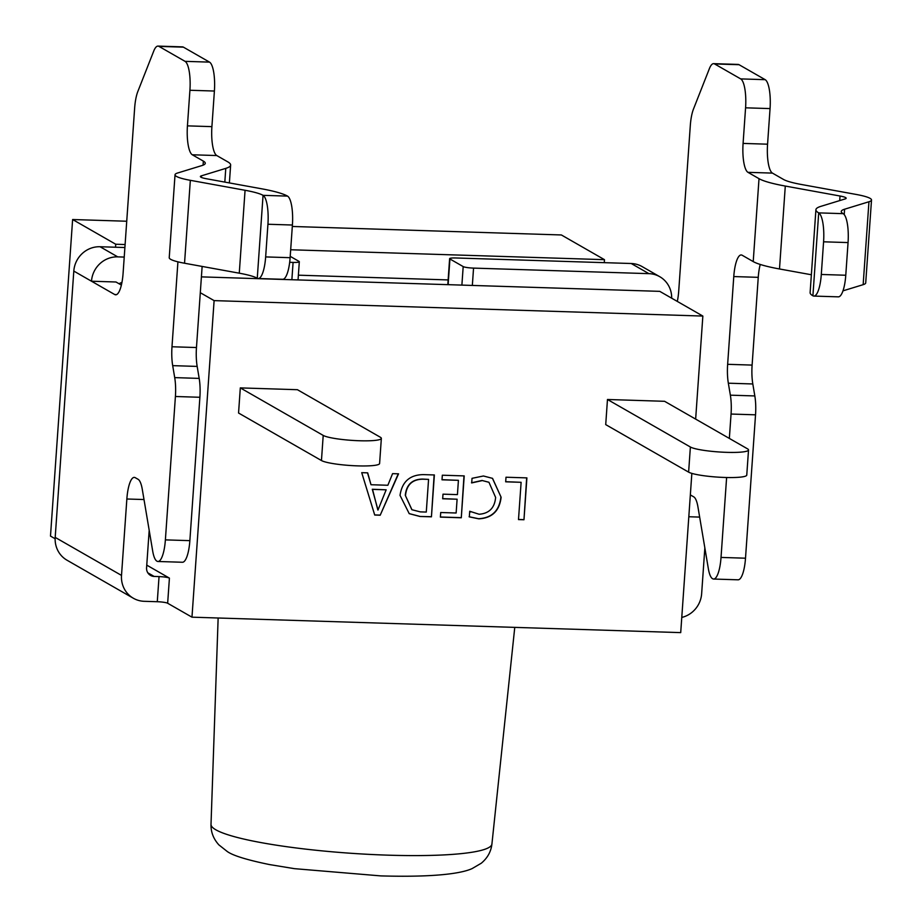 <?xml version="1.0" encoding="UTF-8"?>
<svg xmlns="http://www.w3.org/2000/svg" width="922" height="922" viewBox="0 0 922 922"><rect width="100%" height="100%" fill="white"/><g stroke="black" fill="none" stroke-linecap="round" stroke-linejoin="round"><path stroke-width="1.38" d="M55.136 538.748L50.491 536.085L72.619 219.528L115.734 244.238L115.527 247.223M146.759 565.128L169.418 578.117L167.654 603.242A8.471 1.153 4 0 0 157.282 601.72L144.235 601.305A25.424 24.249 119.8 0 1 133.344 598.24L67.029 560.219A25.424 24.249 -60.2 0 1 55.193 537.399L73.806 271.08A25.424 24.249 -60.2 0 1 100.049 246.739L117.728 256.869A25.424 24.249 119.8 0 0 91.497 281.222L114.708 294.521L116.633 294.591M691.846 473.389L680.713 632.619L191.972 617.175L167.654 603.242M191.972 617.175L214.111 300.618L702.852 316.062L659.749 291.352L201.411 276.877M200.305 292.712L214.111 300.618M157.282 601.72L159.045 576.596A8.471 1.153 -176 0 1 169.418 578.117M159.045 576.596L154.147 576.434A8.471 8.079 -60.2 0 1 146.575 567.802L149.191 530.334M202.137 266.435L196.467 347.536A25.424 6.823 -88.2 0 0 197.17 366.414L199.187 378.4A25.424 6.823 91.8 0 1 199.89 397.278L189.863 540.649A25.424 6.823 91.8 0 1 182.429 562.259L157.95 561.486A25.424 6.823 -88.2 0 0 165.384 539.877L189.863 540.649M177.923 261.836L171.988 346.764L196.467 347.536M760.235 264.453A25.424 6.823 -88.2 0 0 758.253 277.338L752.11 365.089A25.424 6.823 -88.2 0 0 752.813 383.967L754.83 395.941A25.424 6.823 91.8 0 1 755.533 414.819L745.506 558.202A25.424 6.823 91.8 0 1 738.073 579.811L713.593 579.039A25.424 6.823 -88.2 0 0 721.027 557.43L745.506 558.202M758.253 277.338L733.774 276.565L727.642 364.317L752.11 365.089M72.619 219.528L126.729 221.234M292.309 226.466L561.371 234.96L604.475 259.67L290.684 249.758M461.887 285.105L463.19 266.585L449.924 258.978A8.471 1.153 4 0 1 449.625 258.644A8.471 1.153 4 0 1 455.871 257.976L631.213 263.508A25.424 24.249 -60.2 0 1 642.104 266.585L659.783 276.715A25.424 24.249 119.8 0 0 648.904 273.65L631.213 263.508M739.075 64.713L714.596 63.941A25.424 6.823 -88.2 0 0 713.651 63.653L738.119 64.425A25.424 6.823 91.8 0 1 739.075 64.713L765.179 79.672A25.424 6.823 91.8 0 1 770.054 108.589L767.565 144.189A25.424 6.823 -88.2 0 0 772.44 173.106L783.493 179.444A55.078 7.491 4 0 0 801.472 184.504L856.215 194.45A42.366 5.763 -176 0 1 871.509 200.005A42.366 5.763 -176 0 1 868.95 201.757L844.598 209.213A55.078 7.491 4 0 0 841.267 211.495A55.078 7.491 4 0 0 843.181 213.662L843.181 213.662A25.424 6.823 91.8 0 1 848.056 242.578L823.577 241.806L821.295 274.468L845.774 275.24L848.056 242.578M681.773 617.429A25.424 24.249 119.8 0 0 701.642 593.733L704.846 547.875M604.267 262.666L604.475 259.67M695.649 419.095L702.852 316.062M423.267 474.611L434.366 474.957L431.438 516.827L419.925 516.47L409.23 513.658L400.033 495.379C402.027 481.78 409.771 474.853 423.267 474.611M471.707 482.921L472.029 478.322L483.439 475.994L492.544 478.357L501.119 497.258C499.505 510.903 492.071 518.095 478.818 518.844L469.333 516.873L469.724 511.261L479.083 514.245C489.144 513.519 494.653 507.918 495.621 497.431L488.96 482.298L482.367 480.569L471.707 482.921M607.471 399.491L605.719 424.616L688.619 472.133L690.382 447.009A29.654 4.034 4 0 0 726.674 452.345A29.654 4.034 4 0 0 748.526 449.982A29.654 4.034 4 0 0 747.488 448.818L664.589 401.3L607.471 399.491L690.382 447.009M240.308 387.897L238.556 413.021L321.455 460.539L323.207 435.415A29.654 4.034 4 0 0 359.499 440.751A29.654 4.034 4 0 0 381.351 438.388A29.654 4.034 4 0 0 380.325 437.224L297.426 389.706L240.308 387.897L323.207 435.415M505.682 481.814L506.005 477.227L526.9 477.884L523.973 519.754L518.498 519.582L521.114 482.31L505.682 481.814M442.007 479.809L442.33 475.21L464.215 475.902L461.288 517.772L440.393 517.115L440.716 512.517L456.136 513.001L457.105 499.217L442.675 498.767L442.998 494.169L457.427 494.618L458.418 480.327L442.007 479.809M374.724 515.041L361.724 472.663L367.694 472.848L371.001 484.73L387.862 485.26L392.576 473.643L398.546 473.827L380.198 515.214L374.724 515.041M55.193 537.399L121.508 575.409L126.856 498.998A25.424 6.823 91.8 0 1 134.289 477.389A25.424 6.823 91.8 0 1 135.246 477.677L138.116 479.313A25.424 6.823 91.8 0 1 142.288 489.363L152.695 551.079A25.424 6.823 -88.2 0 0 156.867 561.129L156.994 561.198A25.424 6.823 -88.2 0 0 157.95 561.486M121.508 575.409A25.424 24.249 119.8 0 0 133.344 598.24M199.89 397.278L175.411 396.495L165.384 539.877M175.411 396.495A25.424 6.823 -88.2 0 0 174.707 377.617L199.187 378.4M197.17 366.414L172.691 365.642L174.707 377.617M172.691 365.642A25.424 6.823 91.8 0 1 171.988 346.764M183.432 47.16L158.953 46.388A25.424 6.823 -88.2 0 0 157.996 46.1L182.475 46.872A25.424 6.823 91.8 0 1 183.432 47.16L209.525 62.12A25.424 6.823 91.8 0 1 214.4 91.036L211.91 126.637A25.424 6.823 -88.2 0 0 216.785 155.553L192.306 154.781L203.37 161.12A55.078 7.491 -176 0 1 205.272 163.286A55.078 7.491 -176 0 1 201.953 165.557L177.589 173.013A42.366 5.763 4 0 0 175.03 174.765A42.366 5.763 4 0 0 190.335 180.32L245.068 190.278A55.078 7.491 -176 0 1 263.058 195.337L287.537 196.109A25.424 6.823 91.8 0 1 292.412 225.026L267.933 224.253L265.651 256.915L290.119 257.687L292.412 225.026M192.306 154.781A25.424 6.823 91.8 0 1 187.431 125.865L211.91 126.637M214.4 91.036L189.92 90.264L187.431 125.865M189.92 90.264A25.424 6.823 -88.2 0 0 185.045 61.348L209.525 62.12M158.953 46.388L185.045 61.348M157.996 46.1A25.424 6.823 -88.2 0 0 153.744 51.056L137.827 91.532A25.424 6.823 -88.2 0 0 134.635 108.185L123.099 273.2A25.424 6.823 91.8 0 1 115.665 294.81A25.424 6.823 91.8 0 1 114.708 294.521M124.896 247.522L100.049 246.739M713.593 579.039A25.424 6.823 -88.2 0 1 712.637 578.751L712.522 578.682A25.424 6.823 -88.2 0 1 708.338 568.632L697.942 506.916A25.424 6.823 91.8 0 0 693.759 496.866L690.889 495.229A25.424 6.823 91.8 0 0 690.336 494.999M755.533 414.819L731.054 414.047L729.348 438.423M726.617 477.515L721.027 557.43M752.813 383.967L728.334 383.195L730.362 395.169L754.83 395.941M770.054 108.589L745.575 107.816L743.086 143.417L767.565 144.189M714.596 63.941L740.7 78.9L765.179 79.672M677.301 301.413A25.424 6.823 91.8 0 0 678.742 290.753L690.29 125.738A25.424 6.823 -88.2 0 1 693.471 109.084L709.398 68.608A25.424 6.823 -88.2 0 1 713.651 63.653M463.19 266.585A8.471 1.153 4 0 0 473.551 268.106L648.904 273.65M671.677 298.198A25.424 24.249 119.8 0 0 659.783 276.715M731.054 414.047A25.424 6.823 -88.2 0 0 730.362 395.169M728.334 383.195A25.424 6.823 91.8 0 1 727.642 364.317M733.774 276.565A25.424 6.823 91.8 0 1 741.207 254.956A25.424 6.823 91.8 0 1 742.164 255.244L753.216 261.583A80.502 10.949 4 0 0 779.493 268.97L811.36 274.756M772.44 173.106L747.961 172.333L759.013 178.672A80.502 10.949 4 0 0 785.29 186.06L840.034 196.017A16.942 2.305 -176 0 1 846.154 198.23A16.942 2.305 -176 0 1 845.128 198.933L820.764 206.39A80.502 10.949 4 0 0 815.912 209.72A80.502 10.949 4 0 0 818.701 212.878L843.181 213.662M747.961 172.333A25.424 6.823 91.8 0 1 743.086 143.417M745.575 107.816A25.424 6.823 -88.2 0 0 740.7 78.9M845.774 275.24A25.424 6.823 91.8 0 1 838.34 296.849L813.861 296.077A25.424 6.823 -88.2 0 0 821.295 274.468M815.912 209.72L810.115 292.62A80.502 10.949 4 0 0 812.904 295.789L812.904 295.789A25.424 6.823 -88.2 0 0 813.861 296.077M823.577 241.806A25.424 6.823 -88.2 0 0 818.701 212.878L812.904 295.789M871.509 200.005L865.712 282.916A42.366 5.763 -176 0 1 863.153 284.668L842.973 290.845M449.924 258.978L448.161 284.103L449.198 284.702M291.871 279.735L293.081 262.413L289.681 262.297M124.228 257.077L117.728 256.869M293.081 262.413A8.471 1.153 4 0 0 299.316 261.733A8.471 1.153 4 0 0 299.028 261.399L290.223 256.351M121.37 285.082L115.976 281.994L91.497 281.222L73.806 271.08M119.099 283.792A8.471 8.079 -60.2 0 1 121.934 282.489M216.785 155.553L227.838 161.892A80.502 10.949 -176 0 1 230.638 165.061A80.502 10.949 -176 0 1 225.775 168.38L201.411 175.837A16.942 2.305 4 0 0 200.397 176.54A16.942 2.305 4 0 0 206.516 178.764L261.249 188.722A80.502 10.949 -176 0 1 287.526 196.109M290.119 257.687A25.424 6.823 91.8 0 1 282.685 279.297L258.206 278.525A25.424 6.823 -88.2 0 0 265.651 256.915M175.03 174.765L169.233 257.676A42.366 5.763 4 0 0 184.538 263.231L239.271 273.189A55.078 7.491 -176 0 1 257.261 278.237L257.261 278.237A25.424 6.823 -88.2 0 0 258.206 278.525M267.933 224.253A25.424 6.823 -88.2 0 0 263.058 195.337L257.261 278.237M448.161 284.103A8.471 1.153 -176 0 1 447.873 283.769L449.625 258.644M448.138 279.919L298.382 275.182M125.104 244.537L115.734 244.238M748.526 449.982L746.762 475.107A29.654 4.034 -176 0 1 724.911 477.469A29.654 4.034 -176 0 1 688.619 472.133M381.351 438.388L379.599 463.512A29.654 4.034 -176 0 1 357.748 465.875A29.654 4.034 -176 0 1 321.455 460.539M526.669 477.873L523.973 519.754M523.754 519.628L518.51 519.466M505.694 481.699L521.114 482.31M492.429 478.288L501.119 497.258M500.9 497.131C499.286 510.776 491.852 517.968 478.587 518.717L478.818 518.844M478.587 518.717L469.102 516.746M469.724 511.272L470.773 511.929M488.844 482.241L482.367 480.569M482.137 480.443L471.488 482.794M463.985 475.89L461.288 517.772M461.069 517.645L440.405 517M442.687 498.641L457.105 499.217M442.007 479.682L458.418 480.327M434.135 474.957L431.438 516.827M431.219 516.7L419.925 516.47M419.706 516.343L409.114 513.589M405.288 495.31L411.95 509.739L420.271 511.871L426.287 512.067L428.569 479.382L422.564 479.071C412.169 479.244 406.406 484.649 405.288 495.31L411.834 509.67M422.564 479.071L422.783 479.198C412.388 479.371 406.625 484.776 405.507 495.437M428.569 479.382L422.783 479.198M367.509 472.848L371.001 484.73M398.269 473.816L380.198 515.214M379.968 515.087L374.678 514.914M386.157 489.813L372.292 489.259L377.997 510.027L386.157 489.813L372.523 489.386L377.859 510.016M491.922 844.022C491.057 851.628 487.508 858.025 481.284 863.223L472.191 868.547C462.66 873.019 437.57 877.502 380.832 875.9L294.441 868.662L269.512 864.571C246.727 859.88 232.609 855.489 227.135 851.409L218.871 844.875C213.431 838.859 210.804 832.024 211.011 824.383A140.801 19.155 4 0 0 388.208 855.167A140.801 19.155 4 0 0 491.922 844.022L514.764 627.375M147.808 572.804L154.147 576.434M699.648 517.092L688.815 516.746M144.005 499.54L126.856 498.998M203.37 161.12L203.082 165.165M473.551 268.106L472.341 285.428M759.013 178.672L753.216 261.583M844.218 214.584L844.598 209.213M863.153 284.668L868.95 201.757M840.034 196.017L839.712 200.593M785.29 186.06L779.493 268.97M245.068 190.278L239.271 273.189M190.335 180.32L184.538 263.231M201.307 177.381L201.411 175.837M224.818 182.095L225.775 168.38M211.011 824.383L218.145 618.005M230.638 165.061L229.382 182.925M298.048 279.931L299.316 261.733"/></g></svg>
